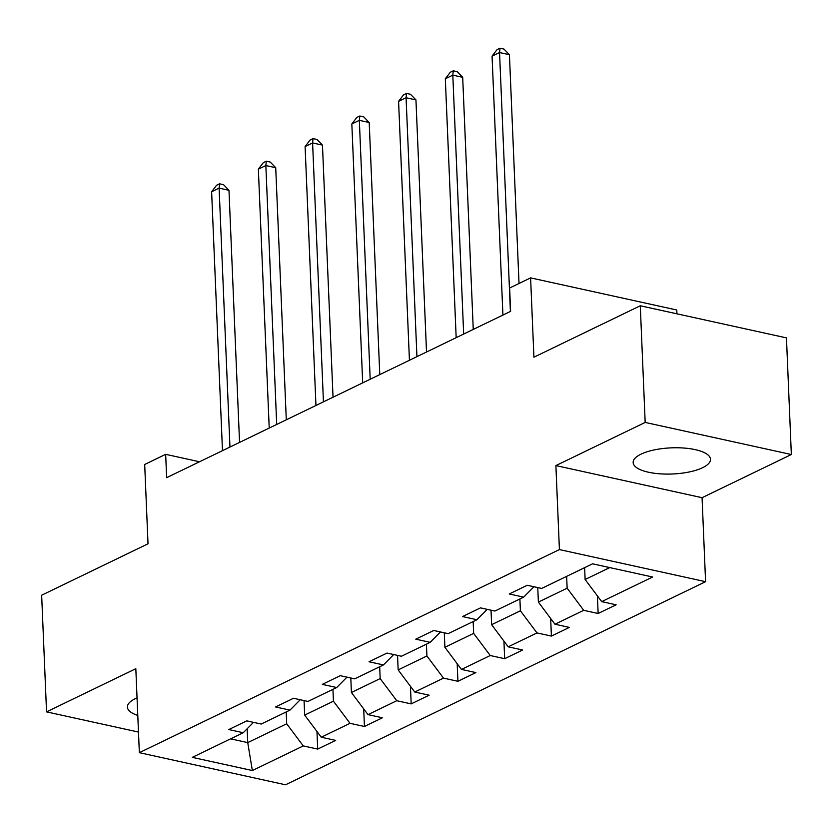 <?xml version="1.0" encoding="UTF-8"?>
<svg xmlns="http://www.w3.org/2000/svg" width="833" height="833" viewBox="0 0 833 833"><rect width="100%" height="100%" fill="white"/><g stroke="black" fill="none" stroke-linecap="round" stroke-linejoin="round"><path stroke-width="1.25" d="M641.004 454.162A38.703 13.078 177.6 0 0 633.153 462.544A38.703 13.078 177.6 0 0 659.757 473.81A38.703 13.078 177.6 0 0 702.635 467.698A38.703 13.078 177.6 0 0 710.497 459.306A38.703 13.078 177.6 0 0 683.893 448.039A38.703 13.078 177.6 0 0 641.004 454.162M137.049 697.887A38.703 13.078 177.6 0 0 135.248 698.7A38.703 13.078 177.6 0 0 127.397 707.092A38.703 13.078 177.6 0 0 137.789 715.443M676.927 313.822L676.771 309.991L530.6 277.878L509.629 288.02L510.608 311.355L166.642 477.663L165.663 454.329L144.692 464.47L148.014 543.793L41.65 595.22L46.544 711.871L138.486 732.061M791.35 454.526L786.456 337.875L640.285 305.773L645.179 422.425L555.892 465.595L559.412 549.582L705.582 581.684L702.063 497.697L791.35 454.526L645.179 422.425M559.412 549.582L139.35 752.678L285.521 784.79L705.582 581.684M252.347 770.546L303.274 745.92L317.696 749.086L335.678 740.402L321.257 737.226L350.016 723.325L364.438 726.491L382.42 717.796L367.999 714.631L396.758 700.72L411.179 703.895L429.151 695.201L414.74 692.036L443.5 678.124L457.921 681.29L475.893 672.595L461.482 669.43L490.241 655.529L504.663 658.695L522.635 650L508.213 646.835L536.983 632.924L551.404 636.089L569.376 627.405L554.955 624.229L583.725 610.329L598.146 613.494L616.118 604.8L601.697 601.634L652.635 577.009L592.586 563.816L541.648 588.442L527.227 585.276L509.255 593.971L523.676 597.136L494.906 611.047L480.495 607.871L462.513 616.566L476.934 619.731L448.164 633.642L433.754 630.477L415.771 639.171L430.192 642.337L401.433 656.248L387.012 653.072L369.029 661.766L383.451 664.932L354.691 678.843L340.27 675.678L322.288 684.372L336.709 687.537L307.95 701.438L293.528 698.273L275.546 706.967L289.967 710.133L261.208 724.044L246.787 720.878L228.815 729.562L243.226 732.738L192.298 757.364L252.347 770.546L247.745 742.62L286.698 723.783L286.198 711.955M566.638 576.363L567.138 588.192L538.378 602.103L537.764 587.588M533.943 586.755L523.676 597.136M583.725 610.329L567.138 588.192M554.955 624.229L538.378 602.103M519.896 598.958L520.396 610.787L491.637 624.698L491.022 610.193M487.201 609.35L476.934 619.731M536.983 632.924L520.396 610.787M508.213 646.835L491.637 624.698M473.165 621.564L473.654 633.392L444.895 647.293L444.281 632.788M440.459 631.945L430.192 642.337M490.241 655.529L473.654 633.392M461.482 669.43L444.895 647.293M426.423 644.159L426.913 655.987L398.153 669.899L397.549 655.394M393.717 654.551L383.451 664.932M443.5 678.124L426.913 655.987M414.74 692.036L398.153 669.899M379.681 666.754L380.171 678.593L351.411 692.494L350.808 677.989M346.976 677.146L336.709 687.537M396.758 700.72L380.171 678.593M367.999 714.631L351.411 692.494M332.94 689.36L333.439 701.188L304.67 715.099L304.066 700.584M300.234 699.751L289.967 710.133M350.016 723.325L333.439 701.188M321.257 737.226L304.67 715.099M247.162 728.76L247.745 742.62L230.574 738.85M253.492 722.346L243.226 732.738M303.274 745.92L286.698 723.783M530.6 277.878L533.922 357.201L640.285 305.773M139.35 752.678L135.821 668.701L46.544 711.871M199.514 461.763L165.663 454.329M584.62 567.669L585.12 579.497L609.756 567.585M601.697 601.634L585.12 579.497M317.696 749.086L316.957 731.499M364.438 726.491L363.698 708.904M411.179 703.895L410.44 686.298M457.921 681.29L457.182 663.703M504.663 658.695L503.923 641.098M551.404 636.089L550.665 618.503M598.146 613.494L597.407 595.897M555.892 465.595L702.063 497.697M239.55 442.406L228.981 190.309L219.11 188.133L229.96 447.04M211.624 191.757L216.57 185.259L219.568 183.812L219.11 188.133L211.624 191.757L222.473 450.663M219.568 183.812L223.525 184.676L228.981 190.309M286.292 419.811L275.723 167.704L265.852 165.538L276.702 424.445M258.355 169.161L263.311 162.654L266.31 161.206L265.852 165.538L258.355 169.161L269.215 428.068M266.31 161.206L270.267 162.071L275.723 167.704M333.033 397.206L322.465 145.109L312.594 142.932L323.443 401.85M305.097 146.556L310.053 140.059L313.052 138.611L312.594 142.932L305.097 146.556L315.946 405.463M313.052 138.611L316.998 139.475L322.465 145.109M379.775 374.611L369.206 122.503L359.335 120.337L370.185 379.244M351.838 123.961L356.795 117.453L359.794 116.006L359.335 120.337L351.838 123.961L362.688 382.868M359.794 116.006L363.74 116.88L369.206 122.503M426.517 352.005L415.948 99.908L406.077 97.742L416.927 356.649M398.58 101.355L403.536 94.858L406.535 93.411L406.077 97.742L398.58 101.355L409.43 360.272M406.535 93.411L410.482 94.275L415.948 99.908M473.259 329.41L462.69 77.302L452.808 75.137L463.669 334.043M445.322 78.76L450.278 72.263L453.277 70.805L452.808 75.137L445.322 78.76L456.172 337.667M453.277 70.805L457.223 71.68L462.69 77.302M519.021 283.48L509.432 54.707L499.55 52.541L510.4 311.448M492.064 56.165L497.02 49.657L500.019 48.21L499.55 52.541L492.064 56.165L502.913 315.072M500.019 48.21L503.965 49.074L509.432 54.707"/></g></svg>
